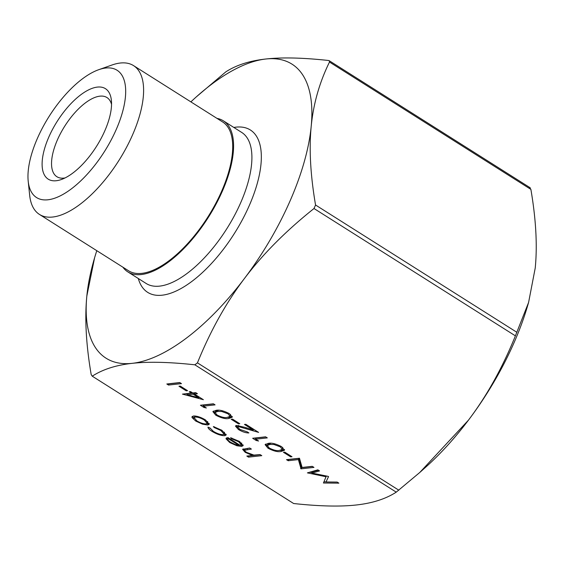 <?xml version="1.0" encoding="UTF-8"?>
<svg xmlns="http://www.w3.org/2000/svg" width="564" height="564" viewBox="0 0 564 564"><rect width="100%" height="100%" fill="white"/><g stroke="black" fill="none" stroke-linecap="round" stroke-linejoin="round"><path stroke-width="0.85" d="M180.297 386.086L187.551 390.676L186.219 390.824L178.964 386.234L180.297 386.086M203.449 406.165L206.353 407.998L203.914 407.441L200.431 405.241L213.389 403.803L215.081 404.874L203.449 406.165L203.964 404.994L213.58 403.923M232.523 419.108L239.778 423.698L238.445 423.846L231.191 419.256L232.523 419.108M255.675 439.187L258.58 441.02L256.141 440.47L252.658 438.263L265.616 436.825L267.308 437.897L255.675 439.187L256.19 438.016L265.813 436.952M284.749 452.138L292.004 456.72L290.671 456.868L283.424 452.279L284.749 452.138M326.027 481.966L337.173 482.072L338.879 483.151L323.433 483.01L326.034 476.756L307.387 472.872L317.842 469.847L319.541 470.926L312.026 473.097L328.156 476.368L328.537 476.615L326.027 481.966L328.509 476.594M224.747 435.697C221.095 435.718 216.865 434.273 212.05 431.368C209.343 429.662 207.982 428.252 207.961 427.131L209.984 427.963L213.34 431.319C216.964 433.526 220.172 434.625 222.949 434.64L224.028 434.076L220.806 430.48L214.137 427.505L213.361 426.532L221.99 430.374L226.15 435.006L224.747 435.697L225.255 434.527L223.563 434.491M260.11 454.598L261.802 455.663L248.512 457.136L246.821 456.064L252.425 455.444L245.227 452.349L242.569 449.332L249.711 448.02L251.403 449.092L244.684 450.241L245.502 448.775L244.995 449.945C244.247 450.396 244.811 451.214 246.694 452.406L253.885 455.092L260.11 454.598M293.632 503.518L92.242 376.181L91.192 374.623C86.08 344.682 84.628 318.463 86.842 295.987A173.959 75.703 -57.7 0 0 132.23 363.336A173.959 75.703 -57.7 0 0 244.409 278.531C226.044 302.797 210.393 330.906 197.442 362.856L194.855 364.809C169.228 362.025 148.353 361.538 132.23 363.336C116.057 365.112 102.733 369.392 92.242 376.181L293.632 503.518C319.259 506.303 340.134 506.789 356.258 504.991C372.423 503.215 385.755 498.936 396.245 492.146L419.792 472.463L468.437 420.18C486.802 395.907 502.454 367.798 515.397 335.855L528.595 302.445L535.229 268.013C537.45 245.537 535.997 219.318 530.886 189.377L529.836 187.819M226.418 437.946L226.03 438.82L227.814 437.509L240.151 445.306L241.237 444.756L238.607 441.739L231.543 438.757L230.577 437.742L239.559 441.478L243.14 445.63L241.618 446.406L236.866 445.75L229.717 442.536L226.03 438.82L226.086 438.334M207.763 425.002L202.518 424.177L195.701 421.033L192.021 417.543L192 416.704L193.501 415.978C196.899 415.901 200.897 417.219 205.5 419.94L209.23 424.276L207.763 425.002L208.278 423.825L206.636 423.811M302.107 467.457L312.28 466.336L313.972 467.401L301.014 468.839L298.398 459.604L288.197 460.739L286.505 459.667L299.47 458.229L302.107 467.457M268.33 443.353C271.552 442.648 275.986 443.769 281.647 446.716L284.496 450.213L281.147 451.454C278.024 452.215 273.646 451.137 268.02 448.225L265.094 444.629L268.33 443.353M238.389 426.546L237.648 426.906L239.855 429.423L247.215 431.855L248.907 432.926C245.96 433.025 242.471 431.883 238.438 429.514L235.428 426.053L236.591 425.489L245.058 427.385L253.236 429.987L244.459 424.438L245.791 424.29L258.601 432.391L238.389 426.546L238.791 425.63M216.104 410.331C219.326 409.626 223.76 410.747 229.421 413.694L232.262 417.191L228.913 418.432C225.797 419.193 221.419 418.114 215.793 415.203L212.868 411.607L216.104 410.331M194.439 394.046L203.385 399.7L182.447 394.116L191.415 393.122L189.243 391.747L190.569 391.599L192.747 392.974L195.736 392.643L197.428 393.714L194.439 394.046L194.954 392.875L195.934 392.763M179.782 382.554L181.474 383.626L168.509 385.057L166.817 383.985L179.782 382.554M196.307 96.888L225.833 71.854C236.323 65.064 249.648 60.785 265.82 59.008A173.959 75.703 -57.7 0 0 196.307 96.888A173.959 75.703 -57.7 0 0 190.879 101.88M328.445 60.482L329.249 60.729L329.496 62.04C319.471 82.415 313.373 103.854 311.201 126.364C308.987 148.847 310.433 175.059 315.551 205.007L314.007 208.518C285.927 230.895 262.725 254.23 244.409 278.531A173.959 75.703 -57.7 0 0 311.201 126.364A173.959 75.703 -57.7 0 0 265.82 59.008C281.944 57.211 302.819 57.697 328.445 60.482M528.595 302.445L527.467 306.273A173.959 75.703 122.3 0 1 468.437 420.18A173.959 75.703 122.3 0 1 425.771 467.112L419.792 472.463M122.889 267.188A89.366 38.888 -57.7 0 0 127.845 271.897A89.366 38.888 -57.7 0 0 141.289 274.534A89.366 38.888 -57.7 0 0 215.97 204.281A89.366 38.888 -57.7 0 0 223.365 120.83A89.366 38.888 -57.7 0 0 216.978 118.377M96.789 250.684A173.959 75.703 -57.7 0 0 94.611 257.727A173.959 75.703 -57.7 0 0 86.842 295.987L94.611 257.727M65.043 177.935A46.833 20.382 122.3 0 1 56.886 176.715A46.833 20.382 122.3 0 1 60.764 132.984A46.833 20.382 122.3 0 1 99.898 96.162A46.833 20.382 122.3 0 1 106.948 97.544A46.833 20.382 122.3 0 1 111.545 104.382M97.382 87.089A53.524 23.293 -57.7 0 0 47.193 140.972A53.524 23.293 -57.7 0 0 61.3 179.535A53.524 23.293 -57.7 0 0 96.514 146.358A53.524 23.293 -57.7 0 0 111.383 100.322A53.524 23.293 -57.7 0 0 97.382 87.089M47.905 199.79A75.315 32.775 122.3 0 1 28.2 181.171A75.315 32.775 122.3 0 1 49.124 116.395A75.315 32.775 122.3 0 1 98.672 69.717A75.315 32.775 122.3 0 1 118.525 123.974A75.315 32.775 122.3 0 1 47.905 199.79M28.2 181.171L29.666 195.271A88.026 38.31 -57.7 0 0 39.459 214.433A88.026 38.31 -57.7 0 0 52.699 217.027A88.026 38.31 -57.7 0 0 126.265 147.824A88.026 38.31 -57.7 0 0 133.548 65.621A88.026 38.31 -57.7 0 0 112.039 64.994L98.672 69.717M39.459 214.433L128.557 270.769A88.026 38.31 -57.7 0 0 141.804 273.364A88.026 38.31 -57.7 0 0 215.363 204.161A88.026 38.31 -57.7 0 0 222.646 121.965L133.548 65.621M260.3 454.718L249.02 455.966L248.512 457.136M252.672 454.894L252.425 455.444M245.552 451.609L245.227 452.349M244.642 450.424L243.176 448.888M249.908 448.14L245.502 448.775M238.903 441.076L238.607 441.739M231.853 438.052L231.543 438.757M243.183 444.947L242.132 445.229L241.618 446.406M242.132 445.229L240.56 445.229M239.89 445.144L238.96 444.975M237.176 445.052L236.866 445.75M230.02 441.838L229.717 442.536M227.884 439.638L226.587 437.84M241.237 444.756L241.737 443.043M228.441 437.904L227.891 439.152L228.349 438.707C227.292 439.384 228.103 440.604 230.789 442.352L235.23 444.502L238.805 445.327L228.349 438.707L228.646 438.031M239.108 444.651L238.805 445.327M212.36 430.663L212.05 431.368M210.118 428.414L209.357 427.702M224.028 434.076L224.493 432.179M221.095 429.824L220.806 430.48M214.426 426.835L214.137 427.505M226.15 434.301L225.255 434.527M202.807 423.515L202.518 424.177M196.011 420.321L195.701 421.033M194.15 418.375L192.536 416.373L192.021 417.543M209.258 423.578L208.278 423.825M195.637 416.063L195.2 417.05L194.072 417.586L196.871 420.906C200.417 422.979 203.491 423.987 206.079 423.931L207.199 423.352L207.686 421.519M195.137 415.999L194.072 417.586M204.633 419.419L204.344 420.074C200.833 418.002 197.788 416.993 195.2 417.05M207.199 423.352L204.344 420.074M326.077 481.86L323.94 481.839L323.433 483.01M326.366 476.009L326.034 476.756M312.209 472.674L309.763 472.181M318.434 470.221L312.541 471.927L312.026 473.097M312.477 466.456L301.528 467.669L301.014 468.839M301.528 467.669L301.176 467.443L300.661 468.613M301.176 467.443L298.913 458.433L298.398 459.604M298.913 458.433L288.712 459.568L288.197 460.739M291.017 456.093L290.671 456.868M284.538 449.557L281.662 450.284L281.147 451.454M281.662 450.284L279.208 450.41M268.386 447.4L268.02 448.225M267.329 446.223L265.559 444.087M270.642 443.241L267.794 444.326L267.28 445.497L269.296 448.042C273.716 450.255 277.1 451.038 279.448 450.389L282.317 449.381L280.259 446.829L273.991 444.517L270.015 444.425L267.28 445.497M282.317 449.381L282.747 447.471M270.53 443.255L270.015 444.425M274.344 443.706L273.991 444.517M280.583 446.089L280.259 446.829M256.479 439.694L256.141 440.47M255.852 438.785L254.667 438.038M238.798 428.689L238.438 429.514M237.726 427.512L235.978 425.616M253.574 429.211L253.236 429.987M254.364 429.712L253.483 429.43M246.193 427.745L245.925 428.365M238.325 425.552L237.648 426.906M238.783 423.07L238.445 423.846M232.312 416.535L229.428 417.261L228.913 418.432M229.428 417.261L226.982 417.388M216.16 414.371L215.793 415.203M215.103 413.193L213.333 411.064M218.416 410.218L215.561 411.304L215.053 412.474L217.069 415.019C221.483 417.233 224.867 418.016 227.221 417.36L230.091 416.359L228.032 413.807L221.765 411.494L217.789 411.403L215.053 412.474M230.091 416.359L230.514 414.448M218.303 410.232L217.789 411.403M222.117 410.684L221.765 411.494M228.357 413.067L228.032 413.807M204.253 406.672L203.914 407.441M203.625 405.763L202.441 405.015M199.875 397.479L198.951 397.239M187.706 394.306L185.612 393.764M191.76 392.347L191.415 393.122M194.615 393.644L193.621 393.023L187.995 393.644L187.481 394.814L198.732 397.747L193.107 394.194L187.481 394.814M199.071 396.971L198.732 397.747M193.621 393.023L193.107 394.194M186.557 390.048L186.219 390.824M179.972 382.674L169.024 383.887L168.509 385.057M194.855 364.809L396.245 492.146M329.496 62.04L530.886 189.377M516.941 332.344L315.551 205.007M314.007 208.518L515.397 335.855M398.833 490.194L197.442 362.856M223.365 120.83L241.695 132.42A89.366 38.888 122.3 0 1 234.3 215.871A89.366 38.888 122.3 0 1 159.619 286.124A89.366 38.888 122.3 0 1 146.175 283.488L127.845 271.897M138.307 278.517A96.056 41.799 -57.7 0 0 162.143 295.198A96.056 41.799 -57.7 0 0 250 203.9A96.056 41.799 -57.7 0 0 233.827 127.45M247.462 448.415L246.947 449.586M530.238 187.812L329.249 60.729"/></g></svg>
